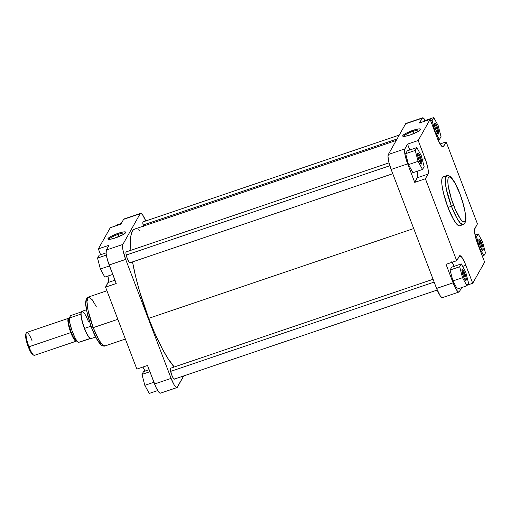 <?xml version="1.0" encoding="UTF-8"?>
<svg xmlns="http://www.w3.org/2000/svg" width="511" height="511" viewBox="0 0 511 511"><rect width="100%" height="100%" fill="white"/><g stroke="black" fill="none" stroke-linecap="round" stroke-linejoin="round"><path stroke-width="0.77" d="M465.055 279.683A4.963 1.022 71.3 0 0 463.975 273.947L464.889 273.468A5.825 1.201 -108.7 0 1 465.693 280.322A5.825 1.201 -108.7 0 1 463.33 276.234L461.925 270.434A4.963 1.022 -108.7 0 1 463.975 273.947A4.963 1.022 -108.7 0 1 465.055 279.683M481.962 249.662A4.963 1.022 71.3 0 0 480.883 243.926L481.796 243.447A5.825 1.201 -108.7 0 1 482.601 250.307A5.825 1.201 -108.7 0 1 480.238 246.213L478.833 240.413A4.963 1.022 -108.7 0 1 480.883 243.926A4.963 1.022 -108.7 0 1 481.962 249.662M437.537 133.333A4.963 1.022 71.3 0 0 436.458 127.597L437.371 127.118A5.825 1.201 -108.7 0 1 438.183 133.978A5.825 1.201 -108.7 0 1 435.819 129.883L434.599 125.693L434.74 122.979L436.535 125.176L438.591 131.308L438.751 133.486L438.189 133.978L435.819 129.883A5.825 1.201 -108.7 0 1 434.529 123.189A5.825 1.201 -108.7 0 1 437.371 127.118L436.458 127.597A4.963 1.022 -108.7 0 1 437.537 133.333M420.63 163.354A4.963 1.022 71.3 0 0 419.55 157.618L420.464 157.139A5.825 1.201 -108.7 0 1 421.275 163.993A5.825 1.201 -108.7 0 1 418.911 159.905L417.691 155.714L417.832 153L419.627 155.197L421.684 161.329L421.843 163.501L421.281 163.999L418.911 159.905A5.825 1.201 -108.7 0 1 417.621 153.211A5.825 1.201 -108.7 0 1 420.464 157.139L419.55 157.618A4.963 1.022 -108.7 0 1 420.63 163.354M420.01 130.203A8.713 1.552 -20.9 0 0 413.112 131.353L412.92 130.356A9.575 1.705 159.1 0 1 420.547 129.558A9.575 1.705 159.1 0 1 410.365 134.898L417.691 131.742L419.761 130.407L420.591 129.238L418.822 128.893L414.625 129.813L405.593 133.512L402.936 135.396L402.687 136.022L403.211 136.348L405.651 136.188L410.365 134.898A9.575 1.705 159.1 0 1 402.955 136.271A9.575 1.705 159.1 0 1 412.92 130.356L413.112 131.353A8.713 1.552 159.1 0 1 420.01 130.203M413.942 133.537L413.112 131.353L413.942 133.537M443.197 176.832L442.354 177.573L441.855 179.227L441.964 184.982L443.51 193.222L447.968 207.44L451.43 206.272L456.885 218.14L460.277 223.052L463.17 224.604A25.825 5.321 -108.7 0 1 451.43 206.272A2.012 0.358 159.1 0 0 453.57 205.16C455.882 211.79 462.64 225.281 465.106 221.404C467.348 216.92 462.506 200.037 459.932 193.861L462.889 202.669L465.227 212.844L465.674 218.817L465.38 220.739L464.327 222.081L462.621 221.48L460.411 218.983L455.256 209.318L451.277 198.562L448.268 186.17L447.808 181.45L448.115 178.275L449.169 176.934L450.874 177.541L454.752 182.651L459.932 193.861A2.012 0.358 159.1 0 0 459.945 193.771C456.777 185.512 453.672 179.891 450.632 176.902C448.294 174.922 446.307 175.65 446.595 175.682L443.133 176.857A25.825 5.321 71.3 0 0 447.968 207.44L451.43 206.272A25.825 5.321 -108.7 0 1 446.595 175.682L445.183 180.057L446.32 189.134L451.43 206.272A2.012 0.358 -20.9 0 0 453.57 205.16C450.996 198.983 446.148 182.101 448.39 177.617C450.862 173.734 457.613 187.23 459.932 193.861A2.012 0.358 -20.9 0 0 459.945 193.771A2.012 0.358 -20.9 0 0 459.874 193.72M462.698 274.375L463.975 273.947L462.698 274.375M479.605 244.36L480.883 243.926L479.605 244.36M435.18 128.031L436.458 127.597L435.18 128.031M418.273 158.046L419.55 157.618L418.273 158.046M417.008 170.706L417.608 176.863L414.734 182.37L407.663 163.865L391.139 169.46L436.573 288.434A12.941 2.67 71.3 0 0 442.456 297.619L458.98 292.024A12.941 2.67 -108.7 0 0 459.37 291.666L461.676 287.572L459.178 291.909L458.361 291.934L456.815 290.35L453.551 283.988L446.033 264.328L456.693 260.719L425.395 178.761L428.269 173.255L427.892 168.208L425.957 160.971L418.202 140.506L430.115 119.357L437.94 139.695L440.865 145.181L443.088 146.938L446.148 141.911L477.44 223.875L474.566 229.375L474.943 234.421L476.878 241.658L484.632 262.124L472.72 283.273L464.895 262.935L461.97 257.448L459.747 255.692L456.693 260.719L425.395 178.761L414.734 182.37L407.229 162.683L404.961 154.552L404.706 149.257L407.542 144.121L409.784 149.985L407.542 144.121L404.853 148.893L388.328 154.494L388.009 156.577L388.909 162.332L391.139 169.46L436.573 288.434L440.29 295.946L441.836 297.53L442.845 297.261M451.775 261.753L454.234 266.544M451.679 267.17L450.082 270.006L452.918 280.941L457.351 289.041L452.918 280.941L450.082 270.006L451.679 267.17L461.273 263.919L459.676 266.755L462.512 277.69L466.945 285.79L468.542 282.953L465.706 272.018L461.273 263.919L451.679 267.17M406.041 123.419L422.143 118.194L419.454 122.966L422.571 117.824L423.868 118.495L425.599 120.928M424.162 120.82L423.779 121.503L424.162 120.82L433.762 117.568L432.159 120.404L434.995 131.34L439.428 139.439L441.031 136.603L438.195 125.668L433.762 117.568L424.162 120.82M407.254 150.841L405.657 153.677L408.493 164.612L412.926 172.712L422.52 169.46L424.124 166.624L421.288 155.689L416.855 147.59L415.251 150.426L418.087 161.361L422.52 169.46L424.124 166.624L421.288 155.689L416.855 147.59L407.254 150.841L416.855 147.59L415.251 150.426L405.657 153.677L407.254 150.841M459.638 225.798L458.476 225.594L457.038 224.463L453.583 219.602L447.968 207.44A25.825 5.321 71.3 0 0 459.708 225.773L463.17 224.604C463.107 225.204 467.048 222.604 465.642 215.329L463.988 206.565L459.945 193.771M422.533 117.83L406.009 123.432A12.941 2.67 71.3 0 0 405.619 123.79L388.328 154.494L405.619 123.79L422.143 118.194A12.941 2.67 -108.7 0 1 422.533 117.83A12.941 2.67 -108.7 0 1 425.305 120.43M458.98 292.024A12.941 2.67 -108.7 0 1 453.097 282.839L436.573 288.434L453.097 282.839L446.033 264.328L456.693 260.719L459.306 256.075A13.516 2.785 -108.7 0 1 459.715 255.704A13.516 2.785 -108.7 0 1 465.853 265.298L472.72 283.273L484.632 262.124L477.766 244.143A13.516 2.785 -108.7 0 1 474.828 228.513L477.44 223.875L446.148 141.911L443.529 146.555A13.516 2.785 -108.7 0 1 443.126 146.932A13.516 2.785 -108.7 0 1 436.982 137.331L430.115 119.357L419.454 122.966L430.115 119.357L418.202 140.506L407.542 144.121L418.202 140.506L425.069 158.487L422.258 159.438L425.069 158.487A13.516 2.785 -108.7 0 1 428.007 174.117L417.346 177.732A13.516 2.785 71.3 0 0 417.129 171.287M446.148 141.911L440.08 143.968L446.148 141.911M472.72 283.273L467.329 285.1L472.72 283.273M391.139 169.46L407.663 163.865A12.941 2.67 -108.7 0 1 404.853 148.893L388.328 154.494A12.941 2.67 71.3 0 0 391.139 169.46M425.395 178.761L414.734 182.37L417.346 177.732L428.007 174.117L425.395 178.761M443.529 146.555L442.571 146.881L443.529 146.555M454.138 266.333A13.516 2.785 71.3 0 0 452.094 262.277M465.853 265.298L462.627 266.391L465.853 265.298M417.5 154.118A4.963 1.022 -108.7 0 1 419.55 157.618A4.963 1.022 71.3 0 0 417.5 154.118M434.407 124.096A4.963 1.022 -108.7 0 1 436.458 127.597A4.963 1.022 71.3 0 0 434.407 124.096M403.792 136.392A8.713 1.552 159.1 0 1 413.112 131.353A8.713 1.552 -20.9 0 0 403.792 136.392M405.657 153.677L415.251 150.426L418.087 161.361L408.493 164.612L405.657 153.677M408.493 164.612L418.087 161.361L422.52 169.46L412.926 172.712L408.493 164.612M438.036 139.912L439.428 139.439L441.031 136.603L438.195 125.668L433.762 117.568L432.159 120.404L430.703 120.896L432.159 120.404L434.727 131.429L439.428 139.439L438.036 139.912M483.853 255.768L485.45 252.932L482.614 241.997L478.181 233.897L476.584 236.734L479.42 247.669L483.853 255.768L485.45 252.932L482.614 241.997L478.181 233.897L475.045 234.958L478.181 233.897L476.584 236.734L475.53 237.085L476.584 236.734L479.146 247.758L483.853 255.768L482.397 256.26L483.853 255.768M481.796 243.447L483.01 247.637L483.061 250.186L481.911 249.592L480.238 246.213A5.825 1.201 -108.7 0 1 478.948 239.518A5.825 1.201 -108.7 0 1 481.796 243.447L480.883 243.926A4.963 1.022 71.3 0 0 478.833 240.425L479.165 239.308L479.752 239.614L481.796 243.447M464.889 273.468L466.102 277.658L466.153 280.207L465.004 279.613L463.33 276.234A5.825 1.201 -108.7 0 1 462.04 269.54A5.825 1.201 -108.7 0 1 464.889 273.468L463.975 273.947A4.963 1.022 71.3 0 0 461.925 270.447L462.065 269.495L462.845 269.636L464.889 273.468M468.542 282.953L465.706 272.018L461.273 263.919L459.676 266.755L450.082 270.006L459.676 266.755L462.512 277.69L452.918 280.941L462.512 277.69L466.945 285.79L457.351 289.041L466.945 285.79L468.542 282.953M148.695 318.347L413.706 228.558L148.695 318.347L154.047 331.518L162.351 348.892L167.761 358.237L174.225 367A75.347 15.528 71.3 0 1 148.695 318.347A75.347 15.528 71.3 0 1 132.534 261.887L135.696 276.853L139.337 290.478L148.695 318.347M396.236 140.455L134.585 229.107A75.347 15.528 71.3 0 0 130.905 250.294L130.471 243.319L130.854 236.025L132.311 231.202L133.428 229.784L134.783 229.049M140.18 230.959L138.181 229.637M118.303 234.332A8.713 1.552 -20.9 0 0 108.984 239.372A8.713 1.552 159.1 0 1 118.303 234.332L119.14 236.516L118.303 234.332A8.713 1.552 159.1 0 1 125.201 233.182A8.713 1.552 -20.9 0 0 118.303 234.332L118.118 233.335L118.303 234.332M115.556 237.877A9.575 1.705 159.1 0 1 108.147 239.25A9.575 1.705 159.1 0 1 118.118 233.335L110.791 236.491L108.715 237.826L107.885 238.995L109.654 239.34L113.851 238.42L122.883 234.721L125.291 233.099L125.789 232.39L125.521 231.956L122.832 232.045L118.118 233.335A9.575 1.705 159.1 0 1 125.744 232.537A9.575 1.705 159.1 0 1 115.556 237.877M130.12 262.705A5.825 1.201 -108.7 0 1 129.685 262.795A5.825 1.201 -108.7 0 1 127.322 258.7L128.996 262.079L130.145 262.673M174.545 379.034A5.825 1.201 -108.7 0 1 174.11 379.124A5.825 1.201 -108.7 0 1 171.741 375.029L173.414 378.408L174.564 379.002M125.38 339.048L104.947 345.973L102.059 344.42L98.661 339.508L93.213 327.64L117.837 319.298L93.213 327.64A25.825 5.321 71.3 0 0 104.947 345.973C105.24 346.004 103.248 346.733 100.916 344.753C97.869 341.763 94.765 336.142 91.597 327.883L87.553 315.095L85.905 306.325C84.494 299.05 88.441 296.457 88.371 297.057A25.825 5.321 71.3 0 0 93.213 327.64A2.012 0.358 159.1 0 1 91.603 327.89A2.012 0.358 159.1 0 1 91.616 327.794A2.012 0.358 -20.9 0 0 91.603 327.89A2.012 0.358 -20.9 0 0 93.213 327.64L88.096 310.509L86.959 301.433L88.371 297.057L92.095 299.587L96.234 306.479M176.985 387.568L160.46 393.17A12.941 2.67 71.3 0 1 154.578 383.978L171.102 378.383L125.674 259.409L171.102 378.383A12.941 2.67 -108.7 0 0 176.985 387.568A12.941 2.67 -108.7 0 0 177.374 387.21L183.73 375.924L176.953 387.581L175.65 386.91L173.919 384.476L171.102 378.383L154.578 383.978L147.513 365.474L155.97 387.3L158.723 392.052L159.841 393.074L160.658 393.048M106.333 250.039L106.141 253.75L107.54 260.22L116.214 283.516L109.15 265.005L125.674 259.409L122.966 250.096L122.544 246.519L122.857 244.443L140.148 213.739L141.157 213.47L142.703 215.054L145.782 220.963A12.941 2.67 -108.7 0 0 140.544 213.381L124.013 218.976A12.941 2.67 71.3 0 0 123.624 219.334L120.935 224.112L123.624 219.334L140.148 213.739L122.857 244.443L106.333 250.039L109.022 245.261L106.333 250.039A12.941 2.67 71.3 0 0 109.15 265.005L125.674 259.409A12.941 2.67 -108.7 0 1 122.857 244.443L106.333 250.039M124.326 218.957L140.148 213.739A12.941 2.67 -108.7 0 1 140.544 213.381M86.787 299.81L86.436 300.257M86.167 300.915L85.854 304.083L86.634 310.662L90.811 325.622M92.446 329.914L96.796 339.004L100.667 344.114M170.93 368.175L170.361 368.667L170.387 369.964L171.741 375.029A5.825 1.201 -108.7 0 1 170.457 368.335A5.825 1.201 -108.7 0 1 170.853 368.137M143.419 221.825L142.965 221.946L142.818 222.879L143.508 226.526M126.511 251.846L125.942 252.338L125.968 253.635L127.322 258.7A5.825 1.201 -108.7 0 1 126.032 252.006A5.825 1.201 -108.7 0 1 126.434 251.808M110.274 227.727L98.361 248.876L100.603 254.74L98.361 248.876L110.274 227.727L120.935 224.112L110.274 227.727M107.949 276.042L108.428 281.625L105.553 287.125L136.852 369.089L105.553 287.125L116.214 283.516L105.553 287.125L108.166 282.487L114.943 280.188L108.166 282.487A13.516 2.785 71.3 0 0 107.949 276.042M144.958 371.088A13.516 2.785 71.3 0 0 142.914 367.032L145.054 371.305M109.022 245.261L98.361 248.876L109.022 245.261M147.513 365.474L136.852 369.089L147.513 365.474M115.665 225.9L116.048 225.21L121.324 223.428L116.048 225.21L115.665 225.9M104.812 277.103L100.38 269.003L97.544 258.068L99.14 255.232L106.058 252.894L99.14 255.232L97.544 258.068L106.333 255.091L97.544 258.068L100.38 269.003L109.495 265.918L100.38 269.003L104.812 277.103L112.739 274.42L104.812 277.103M149.238 393.432L144.805 385.332L141.969 374.397L143.565 371.561L149.116 369.683L143.565 371.561L141.969 374.397L149.895 371.714L141.969 374.397L144.805 385.332L153.92 382.247L144.805 385.332L149.238 393.432L157.688 390.57L149.238 393.432M143.393 226.124A5.825 1.201 -108.7 0 1 142.939 221.985A5.825 1.201 -108.7 0 1 143.342 221.793M25.991 333.657L25.556 335.088L25.767 337.899L27.881 345.819L31.101 352.782L32.525 354.532L33.854 355.26A12.079 2.491 -108.7 0 1 28.948 346.777L28.265 346.841A11.216 2.312 71.3 0 0 32.819 354.723A11.216 2.312 71.3 0 0 33.279 354.826M69.228 318.781L68.493 318.807L68.091 319.771L68.257 323.208L70.85 332.495L72.453 331.901L71.157 332.335A11.357 2.344 71.3 0 1 69.03 318.883L68.908 324.798L71.157 332.335L70.85 332.495L68.378 323.904L69.215 318.781M86.41 309.807L81.881 311.34A14.378 2.964 71.3 0 0 84.577 328.369A14.378 2.964 -108.7 0 1 81.575 311.557L81.396 311.767A14.238 2.932 71.3 0 0 80.917 314.124A14.238 2.932 71.3 0 0 84.366 328.413A14.238 2.932 -108.7 0 1 80.917 314.124L69.189 318.098A14.238 2.932 71.3 0 0 72.639 332.386A14.238 2.932 71.3 0 0 78.483 342.421L90.211 338.448A14.238 2.932 -108.7 0 1 84.366 328.413L84.366 328.413A14.238 2.932 71.3 0 0 90.211 338.448A14.238 2.932 71.3 0 0 90.46 338.531L90.734 338.595A14.378 2.964 -108.7 0 1 84.577 328.369L90.971 326.203L84.577 328.369A14.378 2.964 71.3 0 0 91.111 338.576L95.64 337.043M81.473 311.691L80.917 314.124L69.189 318.098L70.595 315.6L81.243 311.991L70.595 315.6L69.189 318.098L69.752 322.613L71.917 330.406L74.983 337.714L76.529 340.371L78.483 342.421L90.53 338.544M76.318 340.403L73.552 337.56L71.157 332.335A11.357 2.344 71.3 0 0 76.318 340.403L76.509 340.339M68.531 318.296L26.687 332.469A12.079 2.491 71.3 0 0 28.948 346.777A12.079 2.491 71.3 0 0 34.435 355.349L76.286 341.176A12.079 2.491 -108.7 0 1 70.793 332.597L28.948 346.777L70.793 332.597A12.079 2.491 -108.7 0 1 68.531 318.296A12.079 2.491 -108.7 0 1 69.202 318.43M76.733 340.658A12.079 2.491 -108.7 0 1 76.286 341.176M76.784 340.505L76.471 341.067L75.705 341.086L74.261 339.611L72.096 335.701L69.994 330.374L67.906 321.291L68.167 318.628L68.563 318.283L69.426 318.589M76.535 340.371L73.654 338.435L70.85 332.495L74.197 339.259L75.59 340.684L76.324 340.658L76.631 340.115M81.575 311.557A14.378 2.964 -108.7 0 1 88.416 321.547M26.272 332.897L25.78 333.951A11.216 2.312 71.3 0 0 28.265 346.841L28.948 346.777A12.079 2.491 -108.7 0 1 26.272 332.897A12.079 2.491 -108.7 0 1 32.174 341.048M143.118 225.032L397.06 138.992L143.118 225.032M170.636 371.382L434.152 282.091L170.636 371.382M126.211 255.053L389.848 165.724L126.211 255.053M88.371 297.057L106.94 290.765M142.984 221.908L399.263 135.076M170.495 368.259L433.079 279.293M174.187 379.156L437.212 290.037M126.076 251.929L389.031 162.837M129.768 262.826L392.767 173.714"/></g></svg>
